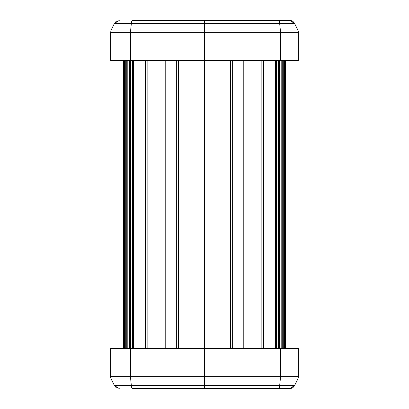 <?xml version="1.0" encoding="UTF-8"?>
<svg xmlns="http://www.w3.org/2000/svg" width="409" height="409" viewBox="0 0 409 409"><rect width="100%" height="100%" fill="white"/><g stroke="black" fill="none" stroke-linecap="round" stroke-linejoin="round"><path stroke-width="0.61" d="M123.38 348.54L123.38 60.46M124.587 348.54L124.587 60.46M127.802 348.54L127.802 60.46M176.361 348.54L176.361 60.46M261.157 348.54L261.157 60.46M276.366 348.54L276.366 60.46M275.446 348.54L275.446 60.46M263.493 348.54L263.493 60.46M261.111 348.54L261.111 60.46M245.047 348.54L245.047 60.46M230.518 348.54L230.518 60.46M289.761 388.55L278.641 388.55L289.761 388.55A5.332 5.332 -90 0 0 294.531 385.6L289.761 388.55A5.332 5.332 -90 0 0 294.531 385.6L297.829 379.005A5.332 5.332 -90 0 0 298.391 376.623L298.391 348.54L204.5 348.54L204.5 60.46L110.609 60.46L110.609 32.296M178.482 348.54L178.482 60.46M163.953 348.54L163.953 60.46M147.889 348.54L147.889 60.46M145.507 348.54L145.507 60.46M133.554 348.54L133.554 60.46M132.634 348.54L132.634 60.46M130.558 348.54L204.5 348.54L204.5 376.623L298.391 376.623A5.332 5.332 -90 0 1 297.829 379.005L204.5 379.005L204.5 376.623L130.558 376.623L130.558 348.54L110.609 348.54L110.614 376.909M167.158 388.55L204.5 388.55L204.5 379.005L130.675 379.005L131.355 385.6L279.654 385.6A5.332 1.13 -90 0 1 278.641 388.55L132.48 388.55M119.239 388.55L114.469 385.6L111.161 378.99L110.609 376.607L130.558 376.623A5.332 1.104 -90 0 0 130.675 379.005L111.171 379.005M115.323 386.837L116.407 387.737M111.187 379.036L110.665 377.389M298.391 348.54L298.391 376.623L298.391 348.54M280.467 348.54L280.467 376.623A5.332 1.13 -90 0 1 280.349 379.005L279.654 385.6L294.531 385.6L297.829 379.005L298.391 376.623M115.384 386.904L116.345 387.696M149.817 20.45L132.48 20.45M298.391 32.377L298.391 60.46L298.391 32.377L298.391 60.46L298.391 32.377L297.829 29.995A5.332 5.332 90 0 1 298.391 32.377A5.332 5.332 90 0 0 297.829 29.995L204.5 29.995L204.5 32.377L298.391 32.377L298.391 60.46L204.5 60.46L204.5 32.377L130.558 32.377L130.558 60.46M204.5 20.45L204.5 23.4L279.654 23.4A5.332 1.13 90 0 0 278.641 20.45L289.761 20.45A5.332 5.332 90 0 1 294.531 23.4L289.761 20.45L132.342 20.45A5.332 1.104 -90 0 0 131.355 23.4L204.5 23.4L204.5 29.995L130.675 29.995L131.355 23.4L114.469 23.4L119.239 20.45M280.467 60.46L280.467 32.377A5.332 1.13 90 0 0 280.349 29.995L279.654 23.4L294.531 23.4L297.829 29.995L294.531 23.4A5.332 5.332 90 0 0 289.761 20.45M115.384 22.096L116.345 21.304M111.156 30.026L110.609 32.393L130.558 32.377A5.332 1.104 90 0 1 130.675 29.995L111.171 29.995M110.609 32.393L111.187 29.964L114.469 23.4M115.323 22.163L116.407 21.263M285.047 348.54L285.047 60.46M283.294 348.54L283.294 60.46M282.261 348.54L282.261 60.46M281.198 348.54L281.198 60.46L281.198 348.54M279.459 348.54L279.459 60.46M278.381 348.54L278.381 60.46M276.735 348.54L276.735 60.46M243.784 348.54L243.784 60.46M165.216 348.54L165.216 60.46M132.265 348.54L132.265 60.46M130.619 348.54L130.619 60.46M129.541 348.54L129.541 60.46M126.739 348.54L126.739 60.46M125.706 348.54L125.706 60.46M123.953 348.54L123.953 60.46M294.531 385.6L297.829 379.005M114.469 385.6L131.355 385.6A5.332 1.104 90 0 0 132.342 388.55M285.62 348.54L285.62 60.46L285.62 348.54M284.413 348.54L284.413 60.46M232.639 348.54L232.639 60.46M147.843 348.54L147.843 60.46"/></g></svg>
